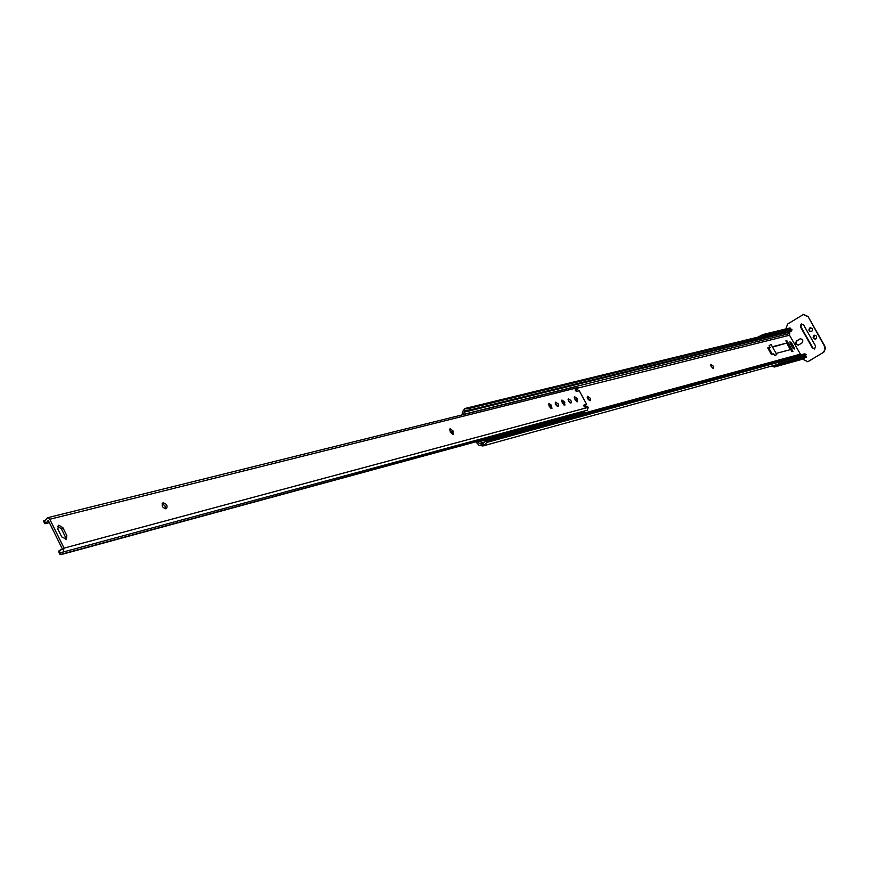 <?xml version="1.0" encoding="UTF-8"?>
<svg xmlns="http://www.w3.org/2000/svg" width="869" height="869" viewBox="0 0 869 869"><rect width="100%" height="100%" fill="white"/><g stroke="black" fill="none" stroke-linecap="round" stroke-linejoin="round"><path stroke-width="1.3" d="M587.629 398.795L590.301 400.642L590.16 398.132L587.487 396.286L587.629 398.795M589.388 400.609L587.129 397.144M711.146 366.555L713.395 368.25L713.156 366.034L710.907 364.339L711.146 366.555M712.461 368.065L710.668 365.262M776.093 353.433L790.79 349.534L791.985 351.663L792.919 351.413L786.814 340.605L785.88 340.844L787.075 342.973L772.335 346.753M770.021 347.35L767.718 347.948L771.487 354.65L773.79 354.041M792.495 347.665L794.244 349.056L793.994 347.274L791.692 343.19L789.943 341.799L792.495 347.665M805.759 356.16L805.672 354.259L487.596 441.463L484.359 445.124L479.297 443.451L477.396 441.387M800.805 354.856L789.519 335.228L789.888 331.361M481.698 444.2L486.021 440.92L487.596 441.463M805.672 354.259L804.379 353.879L486.021 440.92M475.81 441.821L478.971 445.254L482.871 445.982L484.359 445.124M787.075 342.973L772.541 347.122M769.402 347.937L767.924 348.317M790.399 349.642L786.749 343.168M793.158 348.567L789.91 342.994M463.709 414.513L464.817 408.571L462.536 411.678L462.091 414.915M791.572 330.654L791.865 329.286L790.681 329.155L465.36 408.387L469.836 408.256L469.521 410.07L465.947 410.211L464.285 411.602M464.817 408.571L465.36 408.387M791.735 329.612L469.836 408.256M791.431 330.98L469.521 410.07M786.021 341.104L786.814 340.605M60.254 552.803L587.357 410.179L588.291 407.333L586.857 406.105L584.924 407.018L584.077 406.366L583.827 405.128L586.608 404.259L579.265 390.778L576.408 391.376L575.56 390.724L575.3 389.497L577.755 389.258L577.592 387.704L575.691 386.738L47.382 517.772L44.623 521.204L45.731 523.453L48.251 520.401L62.514 549.241L59.135 550.555L60.254 552.803L60.048 554.585L61.091 554.585L582.741 412.742L584.924 410.852M570.933 403.086L571.465 402.217L570.89 400.435L568.402 398.838L568.619 401.413L570.933 403.086M570.173 402.966L568.054 399.729M548.947 403.357L549.284 406.67L551.934 408.463L551.413 405.226L548.947 403.357M58.799 525.169L57.821 528.96L61.753 536.912L66.413 539.128L66.815 535.586L62.883 527.657L58.799 525.169M558.072 406.442L558.615 405.551L558.05 403.759L555.519 402.151L555.726 404.758L558.072 406.442M557.322 406.334L555.161 403.031M561.961 400.022L562.319 403.292L564.926 405.073L564.394 401.869L561.961 400.022M574.702 396.753L575.072 399.99L577.635 401.75L577.092 398.589L574.702 396.753M450.099 428.699L450.316 432.327L453.325 434.218L452.858 430.698L450.099 428.699M166.088 508.734L166.555 508.528C167.75 505.606 166.598 503.716 163.122 502.858L162.644 503.075C161.449 506.008 162.601 507.898 166.088 508.734M165.664 508.789L164.904 505.584L162.047 503.879M63.057 552.141L64.056 548.122L49.772 519.271L47.382 517.772M584.066 412.178L60.048 554.585L58.788 552.043L59.135 550.555M575.289 390.214L576.56 390.007M583.729 405.638L585.293 405.139M551 408.441L548.393 404.324M65.533 539.443L65.284 536.705L61.362 528.786L57.56 526.256M563.992 405.03L561.428 400.989M576.701 401.695L574.181 397.72M452.412 434.294L451.5 431.611L449.414 429.655M45.731 523.453L44.764 523.67L43.45 521.009L44.623 521.204M45.492 520.498L43.45 521.009M757.887 337.139L763.123 334.467L763.655 335.412L761.613 336.238M789.791 329.373L790.594 328.862L790.073 327.939L763.123 334.467M790.594 328.862L763.655 335.412M773.888 366.012L779.428 363.427L779.96 364.383L774.453 367.011L773.888 366.012L772.552 365.816M774.485 367L802.945 359.071L806.519 357.018L805.997 356.094L779.428 363.427M806.519 357.018L779.96 364.383M771.237 366.175L774.453 367.011M776.734 354.574L771.107 344.569L776.734 354.574L774.713 355.682L776.289 354.693M771.846 354.563L768.413 348.654L770.097 347.491L769.087 345.688L770.662 344.689M774.713 355.682L773.692 353.868L773.138 354.215M811.407 331.665L810.027 331.241L809.289 329.916L810.44 327.787M811.689 331.513L811.19 331.73C808.811 331.306 808.333 330.079 809.723 328.047L810.234 327.83C812.613 328.265 813.091 329.492 811.689 331.513M815.633 339.062L813.58 337.704L814.633 335.206M815.904 338.932L815.415 339.138C813.026 338.714 812.526 337.487 813.927 335.456L814.427 335.238C816.806 335.662 817.305 336.89 815.904 338.932M814.774 348.947L812.873 347.958L800.87 326.777L801.772 323.898M801.044 324.159L803.597 324.897L815.622 346.101L814.557 349.023L812.45 348.067L800.447 326.874L801.044 324.159M798.568 345.058C795.971 344.406 795.472 342.973 797.058 340.778L800.414 338.725M803.336 314.437L808.051 316.501L825.528 348.121L823.964 352.021L807.964 361.678M823.584 352.293L807.736 361.754L802.75 359.136M808.051 316.501L824.92 346.231M785.869 328.96L787.618 324.039L803.564 314.372M801.902 343.016L798.339 345.123C795.602 344.645 795.037 343.233 796.634 340.898L800.208 338.769C802.945 339.258 803.51 340.67 801.902 343.016M823.16 352.401L825.029 349.718L824.507 346.34M807.627 316.598L803.141 314.469M800.23 354.194L477.765 442.071M789.519 335.228L577.635 388.117M484.706 441.963L479.297 443.451M483.544 443.429L481.133 444.081M806.215 354.661L486.249 442.571M791.865 329.286L467.946 408.321M789.617 332.034L464.111 412.21M789.269 333.62L463.731 414.307M792.876 347.969L793.994 347.274M790.573 343.896L791.692 343.19M577.592 387.704L49.772 519.271M588.291 407.333L64.056 548.122M451.945 432.458L453.314 431.545M451.5 431.611L452.858 430.698M576.234 400.196L577.516 399.349M575.81 399.425L577.092 398.589M563.525 403.488L564.817 402.651M563.101 402.716L564.394 401.869M65.284 536.705L66.815 535.586M61.362 528.786L62.883 527.657M550.533 406.866L551.837 406.008M550.11 406.084L551.413 405.226M585.065 405.28L586.347 404.454M576.375 390.127L577.657 389.29M803.782 358.712L775.354 366.62M768.924 348.241L772.389 354.411M776.56 364.708L482.871 445.982M791.952 329.481L791.659 330.85M804.585 353.868L805.867 354.248M62.503 549.197L60.645 549.697M49.37 522.649L45.101 523.725M585.185 405.236L586.466 404.4M576.473 390.094L577.755 389.258M768.413 348.654L771.748 354.585"/></g></svg>
